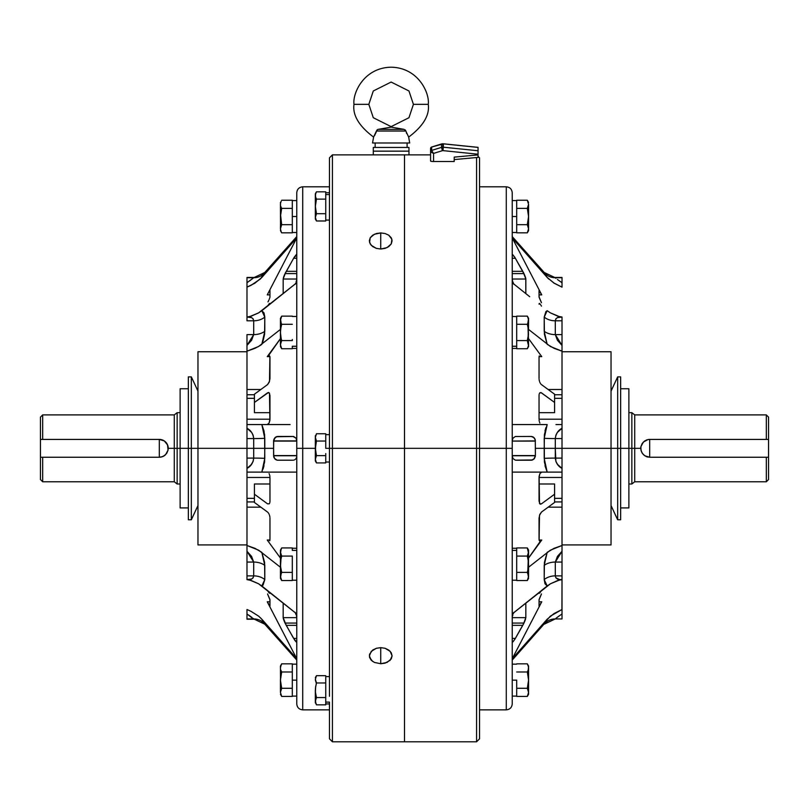 <?xml version="1.0" encoding="UTF-8"?>
<svg xmlns="http://www.w3.org/2000/svg" width="809" height="809" viewBox="0 0 809 809"><rect width="100%" height="100%" fill="white"/><g stroke="black" fill="none" stroke-linecap="round" stroke-linejoin="round"><path stroke-width="1.21" d="M647.969 439.58L649.678 439.418A8.919 8.919 0 0 0 647.928 439.59L649.678 439.418L649.678 457.247L644.712 455.74L642.265 453.293L640.93 450.087L640.93 446.588L642.265 443.372L644.722 440.925L647.928 439.59L643.367 442.038L640.93 446.588A8.919 8.919 0 0 0 640.758 448.338L640.93 446.598M768.55 417.151L768.55 439.418L768.55 417.131L766.325 414.906L766.325 439.418L766.325 414.906L634.721 414.906L634.721 481.77L634.721 448.338L634.721 481.77L631.849 483.994L631.849 412.671L631.849 448.338L634.721 448.338L631.849 448.338L631.849 483.994L631.849 448.338L628.876 448.338L631.849 448.338L631.849 412.671L628.876 412.671M634.721 448.338L640.758 448.338L634.721 448.338L634.721 414.906L634.721 448.338M649.678 439.418L649.678 457.247L768.55 457.247L768.55 479.525L768.55 439.418L649.678 439.418L768.55 439.418L768.55 457.247L649.678 457.247L646.249 456.569L643.377 454.638L641.446 451.756L640.758 448.338M766.325 457.247L766.325 481.77L766.325 457.247M646.249 456.569A8.919 8.919 0 0 0 647.918 457.075L647.928 457.075M646.856 439.874L646.27 440.096M525.749 472.112L547.177 472.112L544.406 462.111L544.204 438.286A14.855 0.849 180 0 0 555.298 438.569L555.298 448.338L544.204 448.338L544.406 434.564L547.177 424.563L525.759 424.563M524.798 621.191L525.83 617.651L525.83 603.059L525.83 617.651L512.249 617.651L525.83 617.651L523.959 623.072L512.228 623.072L523.959 623.072L514.797 639.383L512.815 641.931L512.228 641.537M524.465 274.686L514.797 257.292L512.491 254.613L512.228 255.128L512.805 254.734L514.797 257.292L522.766 271.328L512.228 271.328L522.766 271.328L523.959 273.604L512.228 273.604L523.959 273.604L525.789 278.589L525.83 293.606L525.83 279.024L524.798 275.475M516.021 460.22L531.22 460.22L533.93 459.087L535.396 455.588L535.285 440.035L533.93 437.588L531.22 436.445L515.353 436.506L513.007 438.104L512.228 440.743L513.007 438.104L515.353 436.506L531.574 436.466L533.879 437.538L535.255 439.884L535.396 448.338L544.204 448.338L535.396 448.338L535.396 455.588L512.228 455.588L535.396 455.588L512.228 455.76L535.396 455.76L534.446 458.501L532.595 459.957L515.353 460.159L513.007 458.572L512.228 455.922L513.007 458.572L515.353 460.159M535.396 440.905L512.228 441.077L535.396 441.077L534.971 439.065L533.303 437.082L534.921 438.953L535.396 440.905M562.012 317.28L562.012 334.602L562.012 320.799L555.298 320.799L555.298 334.602L562.012 334.602L562.012 389.493L548.148 389.493L562.012 389.493L562.012 394.752L554.58 394.752L562.012 394.752L562.012 421.358M562.012 475.308L562.012 498.344L554.58 498.344L562.012 498.344L562.012 501.924L554.58 501.924L562.012 501.924L562.012 545.499L550.393 550.171L528.57 567.24M512.228 193.988L512.228 703.911L512.228 448.338L506.282 448.338L506.282 186.808L506.282 448.338L512.228 448.338L512.228 703.911C511.875 707.521 509.892 709.503 506.282 709.857L506.282 186.808C509.892 187.162 511.875 189.144 512.228 192.754L512.228 193.988L512.228 192.754M479.535 448.338L506.282 448.338L479.535 448.338L479.535 157.836L479.535 448.338L476.572 448.338L479.535 448.338L479.535 738.829L479.535 448.338M476.572 157.522L476.572 448.338L476.572 157.522M325.744 440.743L325.744 448.338L332.428 448.338L332.428 154.863L332.428 741.802L332.428 448.338L404.5 448.338L404.5 154.863L404.5 448.338L476.572 448.338L404.5 448.338L404.5 741.802L404.5 448.338L404.5 741.802L404.5 448.338L329.465 448.338L329.465 440.743M528.57 329.435L550.433 346.515L562.012 351.177L562.012 419.214L539.037 419.214L562.012 419.214L562.012 448.338L611.038 448.338L611.038 351.753L611.038 448.338L617.671 448.338L617.671 376.883L617.671 448.338L620.645 448.338L620.645 376.883L620.645 448.338L628.876 448.338L628.876 388.755L628.876 507.91L628.876 448.338L617.671 448.338L617.671 519.783L617.671 448.338L611.038 448.338L611.038 544.922L611.038 448.338L555.298 448.338L555.298 458.096L562.012 458.096L562.012 438.569L555.298 438.569L555.298 448.338L562.012 448.338L562.012 477.462L539.037 477.462L562.012 477.462L562.012 562.063L555.298 562.063L555.298 575.877L562.012 575.877L562.012 562.063L562.012 609.511L554.023 613.556L547.177 619.209L512.228 658.738L541.757 601.785L539.037 606.163L539.087 599.449L541.464 593.948L539.037 599.863L539.037 606.163L541.757 601.785L539.037 601.785L541.757 601.785L512.228 658.738L550.393 616.134L562.012 609.511L562.012 618.936L555.298 618.936L544.204 624.194L547.177 619.209L544.204 623.901A14.855 14.835 180 0 1 555.298 618.936L562.012 618.936L562.012 613.95L555.884 618.349M620.645 519.783L620.645 448.338L620.645 519.783L617.671 519.783L611.038 505.585M535.396 455.588L534.446 458.501L531.918 460.159L534.496 458.42L535.396 455.588M513.361 613.576L513.897 612.332L513.361 613.576M512.532 616.064L512.896 614.84L512.532 616.064M512.228 618.116L512.309 617.186L512.228 618.116M524.374 622.182L525.83 617.651L523.352 624.275M539.805 592.946L541.464 590.54L539.249 593.29M513.219 641.567L515.384 638.392L512.228 638.392L515.384 638.392L522.766 625.347L512.228 625.347L522.766 625.347L524.465 621.979M523.878 623.233L523.362 624.255M554.347 283.322L547.177 277.457L512.228 237.927L541.757 294.891L539.037 294.891L541.757 294.891L539.037 290.502L539.037 296.802L541.464 302.718L539.087 297.227L539.037 290.502L541.757 294.891L512.228 237.927L547.177 277.457L554.064 283.15L561.921 287.114M541.019 305.377L541.464 306.136L541.019 305.377M540.179 304.154L540.584 304.71L540.179 304.154M539.259 303.375L539.037 304.174L539.249 303.375L539.805 303.729M523.352 272.4L525.83 279.024L524.374 274.484M561.921 609.551L562.012 575.877L555.298 575.877A14.855 11.093 -0 0 0 544.204 579.588L547.177 585.979L550.433 583.774L512.228 613.92L547.177 585.979L544.983 583.724L544.204 579.588L544.406 562.407L547.177 552.355L554.023 548.35L562.012 545.499L562.012 548.047M544.983 465.681L547.177 472.112L562.012 472.112L547.177 472.112L544.204 458.39L544.204 448.338L555.298 448.338L555.884 461.464L557.421 464.326L562.012 468.381L562.012 458.096L555.298 458.096A14.855 0.849 0 0 0 544.204 458.379A14.855 0.849 180 0 1 555.298 458.096C555.884 462.95 558.119 466.378 562.012 468.381L562.012 472.112M562.012 426.414L562.012 424.563L557.937 424.563L562.012 424.563L562.012 428.295C558.119 430.287 555.884 433.715 555.298 438.569L562.012 438.569L562.012 428.295L557.431 432.34L555.884 435.202L555.298 438.569A14.855 0.849 0 0 1 544.204 438.286L547.177 424.563L512.228 424.563M544.983 430.985L545.923 427.617M529.713 296.711L512.228 282.745L529.713 296.711M545.923 311.576L547.177 310.696L550.393 312.871L547.177 310.696L544.204 317.088L545.923 311.576M547.177 344.321L544.204 331.296A14.855 9.89 180 0 0 555.298 334.602A14.855 9.89 0 0 1 544.204 331.296L544.204 317.088A14.855 11.093 0 0 0 555.298 320.799C555.884 317.846 558.119 316.602 562.012 317.057L557.431 317.644L555.884 318.827L555.298 320.799L555.298 334.602L562.012 345.403L562.012 334.602L555.298 334.602L557.421 340.265L562.012 345.403L562.012 351.177L554.064 348.335L547.177 344.321L544.406 334.269L544.204 317.088A14.855 11.093 180 0 0 555.298 320.799L562.012 320.799L562.012 317.027L557.937 316.238L550.393 312.871L560.344 317.047M512.228 660.073L544.204 623.901A14.855 14.835 0 0 1 555.298 618.936L562.012 618.936M540.341 541.272L528.57 558.038L541.757 540.028L539.077 540.028L541.757 540.028L539.916 541.322L539.097 540.19L539.492 515.333L541.464 512.067L554.58 502.46L554.58 494.228L554.58 502.46L541.464 512.067L539.805 514.463L539.037 518.124L539.037 539.401L539.916 541.322M548.148 507.172L562.012 507.172L548.148 507.172M557.937 424.563L555.975 424.563M557.421 279.499L562.012 282.715L562.012 284.92L562.012 282.715L559.545 281.026L562.012 282.715L562.012 277.457L555.298 277.457L562.012 277.73L562.012 287.155L553.68 282.897M555.884 278.316L555.298 277.73L555.884 278.316M562.012 277.73L555.298 277.73A14.855 14.835 0 0 1 544.204 272.764L544.204 272.764A14.855 14.835 180 0 0 555.298 277.73L544.204 272.481L512.228 236.592M512.228 472.112L548.724 472.112M562.012 579.638L557.947 580.427L550.433 583.774L560.344 579.628M539.077 356.648L541.757 356.648L528.57 338.637L541.757 356.648L539.077 356.648M559.545 579.557L562.012 579.618C558.119 580.063 555.884 578.819 555.298 575.877L555.884 577.838L559.545 579.557M562.012 549.827L562.012 551.273L555.298 562.063L562.012 562.063L562.012 551.273L557.431 556.4L555.298 562.063A14.855 9.89 0 0 0 544.204 565.37L547.177 552.355M559.545 430.064L557.421 432.34M555.884 435.212L555.298 438.569M555.884 461.464L557.937 464.983M559.545 615.639L557.017 617.469M558.827 616.155L559.484 615.689M544.406 273.24L547.177 277.457L544.406 273.24M329.465 738.829L329.465 703.931L329.465 738.829L332.428 741.802L476.572 741.802L476.572 448.338L476.572 741.802L479.535 738.829M506.282 448.338L506.282 709.857L506.282 448.338M540.584 504.169L541.464 503.825L539.795 503.825L541.464 503.825L554.58 494.228L554.58 483.984L539.037 483.984L554.58 483.984L554.58 494.228L541.464 503.825L540.179 504.088L539.492 503.4L539.097 476.329L539.916 473.599L541.757 472.112L539.916 473.599L539.037 477.371L539.037 501.175L540.179 504.088M562.012 398.321L554.58 398.321L562.012 398.321M554.58 412.681L539.037 412.681L554.58 412.681L554.58 394.205L554.58 412.681M541.019 392.598L554.58 402.447L541.464 392.84L539.795 392.84L541.019 392.598M539.492 393.265L539.249 393.872L539.492 393.265M539.087 394.62L539.037 395.49L539.087 394.62M539.037 419.295L539.037 395.49L539.037 419.295M539.279 421.347L539.097 420.336L539.279 421.347M539.916 423.077L539.563 422.278L539.916 423.077M528.125 424.563L532.201 424.563M541.272 356.061L541.757 356.648L541.272 356.061M539.279 355.889L539.097 356.476L539.279 355.889M539.037 357.265L539.037 378.551L539.037 357.265M539.087 379.461L539.249 380.412L539.087 379.461M539.492 381.342L539.249 380.412L539.492 381.342M540.179 382.991L539.805 382.212L540.179 382.991M541.019 384.204L540.584 383.658L541.019 384.204M554.58 394.205L541.464 384.609L554.58 394.205M532.191 472.112L528.135 472.112M512.309 279.489L512.532 280.602L512.309 279.489M512.896 281.825L513.361 283.089L512.896 281.825M513.897 284.333L513.361 283.089L513.897 284.333M531.574 460.21L533.93 459.087L535.285 456.64L533.93 459.087L531.928 460.149M523.878 273.442L523.362 272.411M525.83 279.024L512.249 279.024L525.83 279.024L524.394 274.534M525.759 278.407L525.263 276.668M515.384 258.283L512.228 258.283L515.384 258.283M525.567 619.057L525.263 620.007L525.567 619.057M524.394 622.131L525.263 620.007M532.625 436.729L533.303 437.082L532.625 436.729M533.93 437.588L534.496 438.245L533.93 437.588M534.971 439.065L535.285 440.035L534.971 439.065M555.298 562.063L555.298 575.877A14.855 11.093 180 0 0 544.204 579.588L544.204 565.37A14.855 9.89 180 0 1 555.298 562.063M562.012 611.746L562.012 613.95M544.983 622.455L544.204 623.901M562.012 613.404L562.012 612.858M562.012 470.262L562.012 469.321M562.012 346.849L562.012 345.403M547.177 277.457L548.724 279.065M562.012 284.92L562.012 287.155M512.228 216.529L516.688 216.529L516.688 200.561L516.688 232.507L516.688 216.529L512.228 216.529M528.489 214.456L527.316 208.378L527.832 207.377L527.316 208.378L516.688 208.378L527.316 208.378L528.57 216.529L527.316 224.68L527.832 222.677L527.316 224.68L516.688 224.68L527.316 224.68L528.57 228.755L527.316 232.83L516.688 232.83L527.316 232.83L527.832 231.829L528.57 228.755L528.57 204.303L527.316 208.378L528.237 206.366M527.316 224.68L528.489 227.723L528.57 230.646L528.489 205.344M528.57 202.412L527.316 200.227L527.832 201.229L527.316 200.227L516.688 200.227L527.316 200.227L528.57 204.303M527.832 201.229L528.237 202.25M528.489 218.592L528.237 220.635M516.688 680.136L512.228 680.136L516.688 680.136L516.688 696.114L516.688 680.136M512.228 580.215L516.688 580.215L516.688 550.403L512.228 550.403L516.688 550.403L516.688 556.086L527.316 556.086L516.688 556.086M516.688 548.3L516.688 550.403L516.688 548.259L512.228 548.259M516.688 557.168L516.688 580.174M516.688 340.579L527.316 340.579L527.832 338.577L527.316 340.579L516.688 340.579L516.688 346.262L512.228 346.262L516.688 346.262L516.688 316.461L516.688 339.497M512.228 348.406L516.688 348.406L516.688 346.262L516.688 348.274M516.688 316.592L512.228 316.461M527.832 673.998L528.489 678.084L527.316 671.986L528.237 669.973L527.316 671.986L516.688 671.986L527.316 671.986L528.57 680.136L527.316 688.287L516.688 688.287L527.316 688.287L528.57 692.362L527.316 696.438L516.688 696.438L527.316 696.438L528.57 694.253L528.489 682.209M528.489 678.084L528.57 666.019L527.316 663.835L527.832 664.836L527.316 663.835L516.688 663.835L527.316 663.835L528.489 666.879L528.237 669.973M527.316 688.287L527.832 686.295L527.316 688.287L528.57 692.362L527.316 696.438M527.832 686.295L528.237 684.272L527.832 686.295M528.489 693.404L528.57 694.253M528.237 665.847L527.832 664.836M528.57 666.019L528.489 668.952M528.57 667.91L528.57 692.362M528.146 568.848L527.316 572.388L527.832 570.385L527.316 572.388L516.688 572.388L527.316 572.388L528.57 576.463L527.316 580.538L516.688 580.538L527.316 580.538L528.247 578.496M528.489 566.31L527.832 570.375L528.57 552.011L527.316 556.086L528.489 562.164L528.429 566.907M528.024 558.958L528.317 560.627M528.57 550.12L527.316 547.936L527.832 548.937L527.316 547.936L516.688 547.936L527.316 547.936L528.489 553.053L528.57 550.12L528.489 562.164M528.489 577.495L527.832 573.389L528.57 576.463L528.57 564.237L528.489 577.495M528.489 553.053L527.316 556.086L527.974 558.736M527.316 572.388L527.832 573.389L527.316 572.388L527.832 570.385M528.57 576.463L527.832 573.389M527.832 579.537L528.237 578.526M516.688 348.73L527.316 348.73L516.688 348.73M528.024 327.149L528.57 344.654L528.237 342.591L528.489 345.686L527.316 348.73L528.57 346.545L528.237 328.312L528.489 334.501L527.316 340.579L528.489 345.686L528.237 342.591M528.146 337.05L528.57 318.321L527.842 323.266M528.57 318.321L527.316 316.137L527.832 317.138L527.316 316.137L516.688 316.137L527.316 316.137L528.489 319.171L527.832 317.128L528.57 320.212L528.489 330.365M528.237 322.265L527.316 324.288L516.688 324.288L527.316 324.288L528.317 328.828M528.489 319.171L528.489 321.234M527.337 324.379L527.832 323.276L527.316 324.288L527.974 326.927M527.832 338.577L527.316 340.579L527.832 341.58M528.489 345.686L527.316 348.73M528.429 335.108L528.489 334.511M528.57 344.654L528.57 346.545M160.607 457.156L159.322 457.247L159.322 439.418L164.278 440.925L166.735 443.372L168.07 446.588L168.07 450.087L166.735 453.293L164.288 455.74L161.082 457.075A8.919 8.919 0 0 0 165.623 454.648L162.751 456.569L159.322 457.247L40.45 457.247L40.45 479.535L40.45 457.247L159.322 457.247L159.322 439.418L164.278 440.925L167.554 444.92L168.07 450.087L165.623 454.638M40.45 479.535L42.675 481.77L42.675 457.247L42.675 481.77L174.279 481.77L174.279 414.906L174.279 448.338L174.279 414.906L177.151 412.671L177.151 483.994L177.151 448.338L174.279 448.338L177.151 448.338L177.151 412.671L177.151 448.338L180.124 448.338L177.151 448.338L177.151 483.994L180.124 483.994M174.279 448.338L168.242 448.338L174.279 448.338L174.279 481.77L174.279 448.338M40.45 439.418L40.45 417.151L40.45 457.247L40.45 439.418L159.322 439.418L40.45 439.418M42.675 439.418L42.675 414.906L42.675 439.418M168.242 448.328A8.919 8.919 0 0 0 159.322 439.418M168.242 448.247L168.211 447.67M162.73 440.096L162.124 439.874M325.744 453.566L325.744 455.932M329.465 455.932L329.465 448.338L325.744 448.338L325.744 443.099M325.744 462.01L329.465 462.01L329.465 448.338L329.465 696.306M315.652 457.429L316.471 455.629L315.348 448.338L315.348 460.968L316.471 462.92L315.652 461.11L316.471 462.92L325.744 462.92L316.471 462.92L315.348 459.269L316.471 455.629L325.744 455.629L325.744 462.92L325.744 455.629L316.471 455.629L315.348 448.338L316.471 441.047L325.744 441.047L316.471 441.047L315.348 437.396L316.471 433.745L325.744 433.745L325.744 441.047L325.744 433.745L316.471 433.745L315.419 436.466M315.348 435.707L315.348 448.338L315.348 437.396L316.471 441.047L315.652 444.637L316.471 441.047L316.006 440.147L316.471 441.047M315.419 460.2L315.652 461.12M315.419 450.178L316.006 453.829M315.419 458.349L315.652 444.637M316.471 455.629L316.006 456.529M315.652 439.236L316.006 440.147L315.652 439.236M315.348 460.968L315.348 459.269M315.47 692.635L316.471 697.55L325.744 697.55L316.471 697.55L315.348 701.201L316.471 697.55L315.419 692.11L315.652 686.568L315.348 690.461M316.471 704.841L315.348 701.201L316.471 704.841L325.744 704.841L316.471 704.841L315.652 703.051M315.419 688.408L316.471 682.968L325.744 682.968L316.471 682.968L315.348 679.327L316.471 675.677L325.744 675.677L316.471 675.677L315.348 679.327L316.329 683.484M315.652 681.158L315.419 680.248M315.419 692.11L315.652 703.041M316.006 698.45L315.652 699.36M316.471 682.968L315.581 687.033M316.006 676.567L316.471 675.677L316.006 676.567M315.652 699.35L316.471 697.55M315.348 702.89L315.348 690.259M316.006 214.587L315.419 216.418L316.471 213.697L315.652 215.497L316.471 213.697L315.419 208.257L315.348 193.776L315.348 219.037L316.471 220.988L316.006 220.099L316.471 220.988L325.744 220.988L316.471 220.988L315.348 217.348L316.471 213.697L325.744 213.697L316.471 213.697L315.348 206.406L316.471 199.115L325.744 199.115L316.471 199.115L315.419 196.395L315.652 193.624L316.471 191.824L325.744 191.824L316.471 191.824L315.419 194.544L315.652 197.325M315.419 204.556L315.348 206.608M316.006 198.215L315.652 197.315M315.581 203.18L316.329 199.631M315.419 218.268L315.419 216.418M316.006 220.099L315.652 219.188M315.419 208.267L315.47 208.783M315.348 219.037L315.348 206.406M329.465 676.587L325.744 676.587L325.744 702.101L329.465 702.101L325.744 702.101L325.744 698.582M325.744 703.81L325.744 702.101L325.744 703.931L329.465 703.931L329.465 702.101L329.465 703.901M325.744 696.306L325.744 683.423M325.744 681.249L325.744 676.617M329.465 200.359L329.465 157.836L329.465 192.734L325.744 192.734L325.744 194.565L329.465 194.565L329.465 192.764M325.744 220.048L325.744 215.427M325.744 213.242L325.744 200.359M325.744 198.084L325.744 192.855M329.465 689.875L329.465 194.565L325.744 194.565L325.744 220.078L329.465 220.078M376.377 648.282L380.726 647.645L380.726 663.734L374.395 662.429L371.26 660.265L369.349 655.846L371.27 651.326L376.377 648.282L380.726 647.645L385.084 648.282L390.191 651.326L392.102 655.856L390.181 660.275L385.084 663.147L380.726 663.734L374.395 662.429L371.26 660.265L369.561 657.404L369.561 654.269L372.686 650.072L376.377 648.282M372.676 235.217L370.209 237.765L374.405 234.236L380.726 232.931L380.726 249.02L376.357 248.383L372.676 246.583L370.209 243.924L369.349 240.819L370.219 237.755L372.686 235.207L376.377 233.518L380.726 232.931L385.084 233.518L388.775 235.207L391.88 239.221M391.89 239.252L391.243 243.924L388.775 246.583L385.084 248.383L380.726 249.02L376.357 248.383L371.26 245.329L369.561 242.387L370.219 237.755M290.128 424.563L261.823 424.563L264.594 434.564L264.796 458.379A14.855 0.849 0 0 0 253.702 458.096L253.702 448.338L264.796 448.338L264.594 462.111L261.823 472.112L283.241 472.112M296.772 641.537L296.185 641.931L294.769 640.263L286.234 625.347L296.772 625.347L286.234 625.347L285.041 623.072L296.772 623.072L285.041 623.072L283.17 617.651L283.17 603.059L283.17 617.651L284.202 621.191M284.202 275.475L283.17 279.024L283.17 293.606L283.17 279.024L296.751 279.024L283.17 279.024L285.041 273.604L296.772 273.604L285.041 273.604L294.203 257.292L296.195 254.734L296.772 255.128M273.604 455.76L296.772 455.76L273.604 455.76L273.604 440.905L296.772 440.905L273.604 440.905L275.121 437.538L277.78 436.445L292.979 436.445L295.993 438.104L296.772 440.743L295.993 438.104L293.647 436.506L276.375 436.729L274.504 438.245L273.604 441.077L273.745 439.884L275.738 437.052L273.715 440.035L273.604 448.338L264.796 448.338L273.604 448.338L273.715 456.64L275.07 459.087L277.072 460.149L274.554 458.501L273.604 455.588L296.772 455.588L273.604 455.588L274.504 458.42L277.072 460.149L274.554 458.501L273.604 455.76M277.426 460.21L292.979 460.22L277.426 460.2M296.772 441.077L273.604 441.077L296.772 441.077M246.988 421.358L246.988 398.321L254.42 398.321L246.988 398.321L246.988 394.752L254.42 394.752L246.988 394.752L246.988 334.602L253.702 334.602L253.702 320.799L246.988 320.799L246.988 277.73L253.702 277.457L246.988 277.457L246.988 282.715L253.702 277.73L249.455 281.026L253.702 277.73L246.988 277.73M280.43 567.24L258.607 550.171L246.988 545.499L246.988 507.172L260.852 507.172L246.988 507.172L246.988 501.924L254.42 501.924L246.988 501.924L246.988 475.308M329.465 186.808L302.718 186.808L302.718 448.338L315.348 448.338L302.718 448.338L302.718 709.857C299.108 709.503 297.125 707.521 296.772 703.911L296.772 192.754L296.772 448.338L302.718 448.338L302.718 709.857L302.718 448.338L296.772 448.338L296.772 193.988M369.561 657.414L372.686 661.469M385.084 648.282L388.775 650.082L391.243 652.752L392.102 655.856L391.243 658.91L387.046 662.429L380.726 663.734L380.726 647.645L385.084 648.282M246.988 579.386L246.988 562.063L246.988 575.877L253.702 575.877L253.702 562.063L246.988 562.063L246.988 477.462L269.963 477.462L246.988 477.462L246.988 448.338L197.962 448.338L197.962 544.922L197.962 448.338L191.328 448.338L191.328 519.783L191.328 448.338L188.355 448.338L188.355 519.783L188.355 448.338L180.124 448.338L180.124 507.91L180.124 388.755L180.124 448.338L191.328 448.338L191.328 376.883L191.328 448.338L197.962 448.338L197.962 351.753L197.962 448.338L253.702 448.338L253.702 438.569L246.988 438.569L246.988 458.096L253.702 458.096L253.702 448.338L246.988 448.338L246.988 419.214L269.963 419.214L246.988 419.214L246.988 351.177L258.567 346.515L280.43 329.435M188.355 376.883L188.355 448.338L188.355 376.883L191.328 376.883L197.962 391.091M296.691 617.186L296.468 616.064L296.691 617.186M296.104 614.84L295.639 613.576L296.104 614.84M295.103 612.332L295.639 613.576L295.103 612.332M260.478 617.793L296.772 658.738L267.243 601.785L269.963 601.785L267.243 601.785L269.963 606.163L269.963 599.863L267.536 593.948L269.913 599.449L269.963 606.163L267.243 601.785L296.772 658.738L261.823 619.209L264.796 624.194L296.772 660.073M267.981 591.298L267.536 590.54L267.981 591.298M268.821 592.522L268.416 591.966L268.821 592.522M269.741 593.29L269.963 592.491L269.751 593.29L269.195 592.946M284.535 621.979L286.234 625.347L283.17 617.651L284.626 622.182M285.122 623.233L293.616 638.392L296.772 638.392L293.616 638.392L296.498 642.063M284.626 274.484L283.17 279.024L285.648 272.4M269.195 303.729L267.536 306.136L269.751 303.375M267.981 301.899L268.416 301.039L267.981 301.899M268.821 300.179L268.416 301.039L268.821 300.179M269.508 298.521L269.195 299.32L269.508 298.521M269.913 297.227L269.751 297.803L269.913 297.227M269.963 290.502L269.963 296.802L269.963 290.502M269.084 291.564L268.659 292.271L269.084 291.564M268.204 293.091L267.728 293.97L268.204 293.091M267.243 294.891L267.728 293.97L267.243 294.891L269.963 294.891L267.243 294.891L296.772 237.927L267.243 294.891M293.647 460.159L294.294 459.967L293.647 460.159M294.911 459.643L295.487 459.178L294.911 459.643M295.993 458.572L296.397 457.803L295.993 458.572M296.67 456.903L296.772 455.922L296.67 456.903M263.077 585.089L261.823 585.979L296.772 613.92L258.567 583.774L261.823 585.979L264.796 579.588L263.077 585.089M261.823 552.355L264.796 565.37A14.855 9.89 -0 0 0 253.702 562.063L246.988 551.273L246.988 562.063L253.702 562.063L251.569 556.4L246.988 551.273L246.988 545.499L254.977 548.35L261.823 552.355L264.594 562.407L264.796 579.588A14.855 11.093 0 0 0 253.702 575.877L246.988 575.877L246.988 579.638L251.053 580.427L258.567 583.774L248.656 579.628M253.116 435.202L253.702 438.569A14.855 0.849 180 0 0 264.796 438.286L264.017 430.985L261.823 424.563L246.988 424.563L261.823 424.563L264.796 438.286A14.855 0.849 -0 0 1 253.702 438.569L253.116 435.202L251.569 432.34L246.988 428.295L246.988 438.569L253.702 438.569C253.116 433.715 250.881 430.287 246.988 428.295L246.988 424.563M246.988 470.262L246.988 472.112L251.053 472.112L246.988 472.112L246.988 468.381C250.881 466.378 253.116 462.95 253.702 458.096L246.988 458.096L246.988 468.381L251.579 464.326L253.116 461.464L253.702 458.096A14.855 0.849 180 0 1 264.796 458.379L261.823 472.112L296.772 472.112M264.017 465.681L263.077 469.048M276.375 436.729L274.504 438.245L273.715 440.035L275.07 437.588L277.78 436.445L276.375 436.729M279.287 424.563L276.809 424.563M261.782 424.563L288.277 424.563M263.077 340.872L261.823 344.321L260.255 345.463L254.936 348.335L246.988 351.177L246.988 345.403L251.579 340.265L253.702 334.602L246.988 334.602L246.988 345.403L253.702 334.602L253.702 320.799L253.116 318.827L251.569 317.644L246.988 317.057C250.881 316.602 253.116 317.846 253.702 320.799A14.855 11.093 180 0 0 264.796 317.088L264.594 334.269L263.077 340.872M261.823 344.321L264.796 331.296A14.855 9.89 -0 0 1 253.702 334.602A14.855 9.89 180 0 0 264.796 331.296L264.796 317.088L261.823 310.696L258.607 312.871L296.772 282.745L261.823 310.696L264.017 312.952L264.796 317.088A14.855 11.093 -0 0 1 253.702 320.799L246.988 320.799L246.988 287.155L254.643 283.322M261.823 619.209L258.607 616.134L261.823 619.209L264.796 624.194L253.702 618.936L246.988 619.219L253.702 619.219L246.988 613.95L246.988 609.511L251.063 611.371L246.988 609.511L246.988 611.746M269.923 540.028L267.243 540.028L280.43 558.038L267.243 540.028L269.923 540.028M258.607 616.134L251.063 611.371L258.728 616.225M246.988 317.027L251.063 316.238L258.607 312.871L248.656 317.047M247.079 287.114L246.988 284.92L246.988 287.155L250.962 285.344M246.988 618.936L246.988 613.95L246.988 618.936L253.702 618.936A14.855 14.835 180 0 1 264.796 623.901A14.855 14.835 -0 0 0 253.702 618.936L253.116 618.349M246.988 346.131L246.988 348.618M254.936 283.15L261.823 277.457L296.772 237.927L260.255 279.085L251.053 285.304M251.053 472.112L261.823 472.112L251.053 472.112M268.659 355.394L280.43 338.637L267.243 356.648L269.923 356.648L267.243 356.648L269.084 355.343L269.903 356.476L269.508 381.342L267.536 384.609L254.42 394.205L254.42 402.447L254.42 394.205L267.536 384.609L269.195 382.212L269.963 378.551L269.963 357.265L269.084 355.343M260.852 389.493L246.988 389.493L260.852 389.493M253.116 577.838L253.702 575.877L253.702 562.063A14.855 9.89 180 0 1 264.796 565.37L264.796 579.588A14.855 11.093 180 0 0 253.702 575.877C253.116 578.819 250.881 580.063 246.988 579.618L251.579 579.022L253.116 577.838M249.455 430.064L251.579 432.34M253.116 461.464L250.719 465.377M248.606 615.052L251.983 617.469M249.496 615.669L250.173 616.145M261.823 277.457L264.796 272.764A14.855 14.835 0 0 1 253.702 277.73A14.855 14.835 180 0 0 264.796 272.764L260.276 279.065M329.465 448.338L329.465 206.791M302.718 448.338L302.718 186.808L302.718 448.338M246.988 498.344L254.42 498.344L246.988 498.344M254.42 483.984L269.963 483.984L254.42 483.984L254.42 502.46L254.42 483.984M268.416 392.507L254.42 402.447L254.42 412.681L269.963 412.681L254.42 412.681L254.42 402.447L267.536 392.84L268.821 392.587L269.508 393.265L269.903 420.336L269.084 423.077L267.243 424.563L269.084 423.077L269.963 419.295L269.963 395.49L269.195 392.84L267.536 392.84L268.821 392.587M267.536 503.825L254.42 494.228L267.536 503.825L269.205 503.825L267.536 503.825M269.508 503.4L269.751 502.804L269.508 503.4M269.913 502.055L269.963 501.175L269.913 502.055M269.963 477.371L269.963 501.175L269.963 477.371M269.721 475.318L269.903 476.329L269.721 475.318M269.084 473.599L269.437 474.387L269.084 473.599M280.875 472.112L276.799 472.112M267.728 540.604L267.243 540.028L267.728 540.604M269.721 540.786L269.903 540.19L269.721 540.786M269.963 539.401L269.963 518.124L269.963 539.401M269.913 517.204L269.751 516.263L269.913 517.204M269.508 515.333L269.751 516.263L269.508 515.333M268.821 513.675L269.195 514.463L268.821 513.675M267.981 512.461L268.416 513.007L267.981 512.461M254.42 502.46L267.536 512.067L254.42 502.46M295.639 283.089L295.103 284.333L295.639 283.089M296.468 280.602L296.104 281.825L296.468 280.602M296.772 278.559L296.691 279.489L296.772 278.559M296.701 254.744L293.616 258.283L296.772 258.283L293.616 258.283L284.535 274.696M285.122 273.442L285.638 272.411M283.433 277.608L283.737 276.668L283.433 277.608M284.606 274.534L283.737 276.668M286.234 271.328L296.772 271.328L286.234 271.328M283.17 617.651L296.751 617.651L283.17 617.651L284.606 622.131M283.241 618.258L283.737 620.007M276.375 459.937L275.697 459.583L276.375 459.937M275.07 459.087L274.504 458.42L275.07 459.087M274.029 457.601L273.715 456.64L274.029 457.601M264.796 438.286L264.796 448.338L253.702 448.338L253.702 438.569M246.988 613.95L246.988 613.404M246.988 549.827L246.988 551.273M260.276 472.112L261.823 472.112M253.025 424.563L251.053 424.563M246.988 346.121L246.988 346.849M246.988 283.261L246.988 282.715M253.702 277.73L264.796 272.481L296.772 236.592M246.988 284.92L246.988 283.817M380.726 249.02L380.726 232.931L385.084 233.518L388.775 235.207L391.243 237.765L392.102 240.819L391.243 243.924L387.046 247.625L380.726 249.02M373.293 151.152L373.293 154.863L408.96 154.863L408.96 151.152L373.293 151.152L408.96 151.152L408.96 154.863L373.293 154.863L373.293 151.152L408.96 151.152L408.96 147.44L373.293 147.44L373.293 151.152L373.293 147.44L408.96 147.44L408.96 151.152L373.293 151.152M375.154 142.981L375.154 147.44L375.154 142.981M407.099 147.44L407.099 142.981L407.099 147.44M377.823 129.45L376.418 131.028L405.845 131.028L376.418 131.028L373.596 137.095L372.555 142.981L409.698 142.981L408.666 137.095L405.845 131.028L408.666 137.095C423.228 126.123 429.761 115.202 428.274 104.341L413.419 104.341L408.96 117.72L391.131 126.629L373.293 117.72L368.833 104.341L353.978 104.341C352.491 115.212 359.024 126.123 373.596 137.095L377.186 129.824M378.238 129.349L391.172 127.114L404.015 129.349L378.238 129.349L404.015 129.349L391.172 127.114L378.238 129.349M405.339 130.077L405.744 130.724M413.419 104.341L428.274 104.341C429.771 93.48 418.627 67.703 391.131 67.198C363.635 67.703 352.481 93.48 353.978 104.341L368.833 104.341L373.293 90.972L391.131 82.053L408.96 90.972L413.419 104.341L408.96 90.972L391.131 82.053L373.293 90.972L368.833 104.341L373.293 117.72L391.131 126.629L408.96 117.72L413.419 104.341M353.978 104.341C352.481 93.48 363.635 67.703 391.131 67.198C418.627 67.703 429.771 93.48 428.274 104.341C429.761 115.202 423.228 126.123 408.666 137.095L409.698 142.981L372.555 142.981L373.596 137.095C359.024 126.123 352.491 115.212 353.978 104.341M405.178 129.915L405.845 131.028L404.015 129.349M396.855 128.044L397.411 128.156M406.674 133.515L406.31 132.565M376.418 131.028L375.578 133.515L377.075 129.915M374.618 135.457L375.093 134.567L374.618 135.457M441.562 144.002L431.642 147.026L441.522 143.972L441.512 147.369L431.622 150.434L431.622 147.086A1.487 1.466 180 0 0 430.58 148.482L430.58 161.001L431.45 161.365L433.553 161.517L433.553 153.417L442.402 150.676A1.487 1.466 0 0 1 442.847 150.616L442.847 147.167A4.46 4.389 180 0 0 441.512 147.369L442.402 150.676A1.487 1.466 0 0 1 442.998 150.626L478.058 154.216L478.058 148.057M443.292 143.84L431.642 147.026L430.58 148.482L430.58 151.829A1.487 1.466 0 0 1 431.622 150.434L431.622 147.086L441.512 144.022A4.46 4.389 0 0 1 442.847 143.82A4.46 4.389 180 0 0 441.512 144.022L441.512 147.369A4.46 4.389 0 0 1 442.847 147.167L442.847 143.82L442.847 147.167A4.46 4.389 0 0 1 443.312 147.198L443.312 143.84A4.46 4.389 180 0 0 442.847 143.82A4.46 4.389 0 0 1 443.312 143.84L478.058 147.4L478.058 150.757L443.312 147.198L443.312 143.84L478.058 147.359L443.302 143.79L478.058 147.359M478.058 157.34L478.058 154.923L454.203 157.118L454.203 161.517L433.553 161.517L454.203 161.517L454.203 157.674M478.058 157.32L478.058 154.216L478.058 154.923L454.203 157.118L454.203 159.535M431.622 147.086L430.803 148.36M442.998 150.626L478.058 154.216L478.058 150.757L443.312 147.198L442.998 150.626L443.312 147.198A4.46 4.389 180 0 0 442.847 147.167L442.847 150.616A1.487 1.466 0 0 1 442.998 150.626M433.553 153.417L442.402 150.676L441.512 147.369L431.622 150.434L433.553 153.417L431.622 150.434A1.487 1.466 180 0 0 430.58 151.829L433.553 153.417L430.58 151.829L430.58 161.001A2.973 0.516 0 0 0 433.553 161.517L433.553 153.417M478.058 152.759L478.058 153.568M478.058 151.981L478.058 154.216M296.772 216.529L292.312 216.529L292.312 232.507L292.312 200.561L292.312 216.529L296.772 216.529M280.763 230.818L281.684 232.83L281.168 231.829L281.684 232.83L292.312 232.83L281.684 232.83L281.168 231.829L280.43 228.755L281.684 224.68L292.312 224.68L281.684 224.68L280.43 216.529L281.684 208.378L281.168 210.37L281.684 208.378L281.168 207.377L281.684 208.378L292.312 208.378L281.684 208.378L280.763 206.366L281.684 208.378M280.763 206.366L280.43 228.755L281.684 224.68L280.511 214.456M292.312 200.227L281.684 200.227L292.312 200.227M280.511 203.271L281.168 201.229M280.511 205.344L280.43 202.412M280.511 229.796L280.43 204.303M281.684 224.68L281.168 225.681M280.511 218.592L280.763 220.635M280.511 666.879L281.684 663.835L292.312 663.835L281.684 663.835L280.43 666.019L280.43 667.91L281.168 664.836M280.763 669.973L280.43 680.136L281.684 671.986L281.168 670.985L281.684 671.986L292.312 671.986L281.684 671.986L280.763 676.031L281.684 671.986L280.763 669.973L281.684 671.986M280.763 694.425L281.684 696.438L281.168 695.437L281.684 696.438L292.312 696.438L281.684 696.438L280.43 692.362L281.684 688.287L280.43 680.136L280.43 692.362L281.684 688.287L292.312 688.287L281.684 688.287L280.511 682.209L280.43 666.019M280.43 692.362L280.43 680.136M281.684 688.287L281.168 689.288M280.511 668.952L280.43 667.91M280.511 678.084L280.763 676.031M292.312 680.136L296.772 680.136L292.312 680.136L292.312 664.169L292.312 696.114L292.312 680.136M280.683 560.627L281.684 556.086L292.312 556.086L281.684 556.086L280.43 552.011L280.43 576.463L281.168 573.389L280.43 578.354L281.684 580.538L281.168 579.537L281.684 580.538L292.312 580.538L281.684 580.538L280.43 576.463L281.684 572.388L292.312 572.388L281.684 572.388L280.511 566.31L280.976 558.958M280.885 569.051L280.43 564.47M292.312 547.936L281.684 547.936L292.312 547.936M280.511 562.164L280.511 550.98L281.684 547.936L280.43 550.12L280.511 553.053L281.168 548.937M281.168 570.385L281.684 572.388L280.43 576.463L280.43 564.237M281.168 558.089L281.684 556.086L280.511 553.053M281.168 579.537L280.43 576.463L280.43 578.354M280.511 577.495L280.763 578.526M280.511 566.31L280.571 566.887M280.43 552.011L280.43 550.12M296.772 548.259L292.312 548.259L292.312 550.403L296.772 550.403L292.312 550.403L292.312 548.401M292.312 580.073L292.312 557.168M292.312 556.086L292.312 580.215L296.772 580.215M281.168 347.728L280.763 346.707L281.684 348.73L292.312 348.73L281.684 348.73L280.43 344.654L281.684 340.579L281.168 338.577L281.684 340.579L292.312 340.579L281.684 340.579L280.885 337.242M281.158 323.266L280.43 318.321L280.511 334.511L281.168 338.577L280.43 332.428L280.976 327.149M280.511 330.365L280.43 332.661M280.683 328.828L281.684 324.288L292.312 324.288L281.684 324.288L280.763 322.265M292.312 316.137L281.684 316.137L292.312 316.137M280.43 332.428L280.43 344.654L280.43 320.212L281.684 316.137L280.43 318.321M280.511 321.234L280.763 318.149M281.168 326.29L281.663 324.358M281.168 341.58L281.684 340.579L281.168 338.577M280.511 345.696L280.763 342.601M280.511 334.511L280.571 335.078M292.312 348.376L292.312 346.262L296.772 346.262L292.312 346.262L292.312 348.406L296.772 348.406M292.312 339.497L292.312 340.579M634.721 481.77L766.325 481.77L768.55 479.535M634.721 414.906L631.849 412.671M628.876 483.994L631.849 483.994M479.535 186.808L506.282 186.808M478.058 156.349L479.535 157.836M404.5 154.863L430.58 154.863M562.012 351.753L611.038 351.753M620.645 376.883L617.671 376.883L611.038 391.091M620.645 388.755L628.876 388.755M620.645 507.91L628.876 507.91M562.012 544.922L611.038 544.922M479.535 709.857L506.282 709.857M512.228 200.561L516.688 200.561M512.228 232.507L516.688 232.507M527.316 232.83L528.57 230.646M512.228 696.114L516.688 696.114M512.228 664.169L516.688 664.169M527.316 580.538L528.57 578.354M174.279 414.906L42.675 414.906L40.45 417.131M174.279 481.77L177.151 483.994M180.124 412.671L177.151 412.671M329.465 434.666L325.744 434.666M315.348 677.629L316.471 675.677M315.348 193.776L316.471 191.824M329.465 709.857L302.718 709.857M246.988 544.922L197.962 544.922M188.355 519.783L191.328 519.783L197.962 505.585M188.355 507.91L180.124 507.91M188.355 388.755L180.124 388.755M246.988 351.753L197.962 351.753M373.293 154.863L332.428 154.863L329.465 157.836M302.718 186.808C299.108 187.162 297.125 189.144 296.772 192.754M478.058 157.391L454.203 159.585M442.847 143.769L441.522 143.972M430.58 148.482L431.642 147.026M296.772 232.507L292.312 232.507M296.772 200.561L292.312 200.561M281.684 232.83L280.43 230.646M280.43 694.253L281.684 696.438M296.772 664.169L292.312 664.169M296.772 696.114L292.312 696.114M281.684 348.73L280.43 346.545M296.772 316.461L292.312 316.461"/></g></svg>
